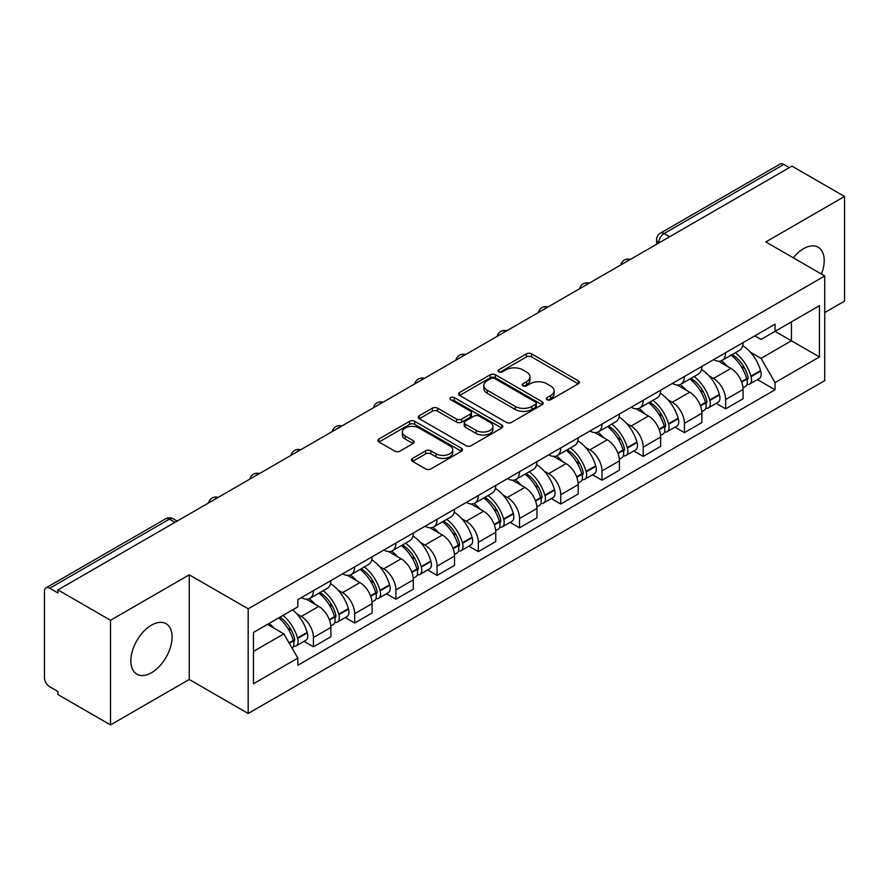 <?xml version="1.0" encoding="UTF-8"?>
<svg xmlns="http://www.w3.org/2000/svg" width="889" height="889" viewBox="0 0 889 889"><rect width="100%" height="100%" fill="white"/><g stroke="black" fill="none" stroke-linecap="round" stroke-linejoin="round"><path stroke-width="1.33" d="M547.102 399.728A2.567 1.478 0 0 0 550.724 399.728L578.283 383.815A3.667 2.122 0 0 0 579.361 382.314A3.667 2.122 0 0 0 578.283 380.825L531.6 353.866A3.667 2.122 0 0 0 526.41 353.866L498.851 369.78A2.567 1.478 0 0 0 498.107 370.824A2.567 1.478 0 0 0 498.851 371.869A2.567 1.478 0 0 0 502.485 371.869L506.052 369.813A11.735 6.779 0 0 1 522.654 369.813L526.544 372.058A11.735 6.779 0 0 1 529.977 376.847A11.735 6.779 0 0 1 526.544 381.648L522.976 383.704A2.567 1.478 0 0 0 522.221 384.748A2.567 1.478 0 0 0 522.976 385.804A2.567 1.478 0 0 0 526.61 385.804L530.177 383.737A11.735 6.779 0 0 1 546.768 383.737L550.658 385.982A11.735 6.779 0 0 1 554.103 390.782A11.735 6.779 0 0 1 550.658 395.572L547.102 397.627A2.567 1.478 0 0 0 546.346 398.672A2.567 1.478 0 0 0 547.102 399.728L547.102 397.627M151.463 672.751A29.148 16.824 120 0 0 170.51 647.07A29.148 16.824 120 0 0 166.043 623.711A29.148 16.824 120 0 0 151.463 625.156A29.148 16.824 120 0 0 132.428 650.837A29.148 16.824 120 0 0 136.895 674.195A29.148 16.824 120 0 0 151.463 672.751M821.436 274.056A29.148 16.824 120 0 0 818.169 247.209A29.148 16.824 120 0 0 803.589 248.653A29.148 16.824 120 0 0 793.277 257.799M412.552 458.391A3.667 2.122 0 0 0 411.474 459.88A3.667 2.122 0 0 0 412.552 461.38L425.653 468.948A3.667 2.122 0 0 0 430.843 468.948L461.447 451.279A3.667 2.122 0 0 0 462.513 449.778A3.667 2.122 0 0 0 461.447 448.278L414.752 421.33A3.667 2.122 0 0 0 409.573 421.33L378.97 438.999A3.667 2.122 0 0 0 377.892 440.488A3.667 2.122 0 0 0 378.97 441.989L394.783 451.123A3.667 2.122 0 0 0 399.972 451.123L413.074 443.567A3.667 2.122 0 0 0 414.141 442.066A3.667 2.122 0 0 0 413.074 440.566L405.228 436.032A9.812 5.667 0 0 1 402.35 432.032A9.812 5.667 0 0 1 408.407 426.798A9.812 5.667 0 0 1 419.097 428.031L449.834 445.767A9.812 5.667 0 0 1 452.712 449.778A9.812 5.667 0 0 1 446.656 455.012A9.812 5.667 0 0 1 435.954 453.779L430.843 450.823A3.667 2.122 0 0 0 425.653 450.823L412.552 458.391L412.552 461.38M248.175 608.832L189.246 574.816L110.514 620.278L57.929 589.918L791.966 166.121L844.55 196.48L765.807 241.941L824.736 275.957L248.175 608.832L248.175 713.489L824.736 380.614L824.736 275.957M506.308 422.375A3.667 2.122 0 0 0 511.497 422.375L542.101 404.706A3.667 2.122 0 0 0 543.179 403.206A3.667 2.122 0 0 0 542.101 401.706L495.417 374.758A3.667 2.122 0 0 0 490.228 374.758L459.624 392.427A3.667 2.122 0 0 0 458.557 393.927A3.667 2.122 0 0 0 459.624 395.416L506.308 422.375M451.701 400.283A2.567 1.478 0 0 1 454.312 400.639L454.312 397.594L501.774 424.998A3.667 2.122 0 0 1 502.852 426.487A3.667 2.122 0 0 1 501.774 427.987L471.17 445.656A3.667 2.122 0 0 1 465.98 445.656L419.297 418.708L419.297 415.708A3.667 2.122 0 0 0 418.219 417.208A3.667 2.122 0 0 0 419.297 418.708M419.297 415.708L432.398 408.151A3.667 2.122 0 0 1 437.577 408.151L456.513 419.075A3.667 2.122 0 0 0 461.702 419.075L470.392 414.063A3.667 2.122 0 0 0 471.47 412.563A3.667 2.122 0 0 0 470.392 411.074L450.679 399.683A2.567 1.478 0 0 1 449.923 398.639A2.567 1.478 0 0 1 451.512 397.272A2.567 1.478 0 0 1 454.312 397.594M110.514 620.278L110.514 724.924L57.929 694.565L57.929 691.52L49.74 686.786A7.479 4.312 -120 0 1 44.45 677.64L44.45 591.285A7.479 4.312 -120 0 1 45.995 587.862L165.698 518.765A7.479 4.312 60 0 1 169.432 519.132L49.74 588.24A7.479 4.312 -120 0 0 45.995 587.862M824.736 312.572L844.55 301.138L844.55 196.48M110.514 724.924L189.246 679.463L248.175 713.489M57.929 589.918L57.929 592.963L49.74 588.24M669.628 236.752L664.083 233.551A7.479 4.312 60 0 0 660.338 233.185L780.042 164.076A7.479 4.312 60 0 1 783.776 164.443L664.083 233.551A7.479 4.312 120 0 0 658.793 242.708L658.793 243.008M789.321 167.643L783.776 164.443M725.646 352.7A17.191 9.923 60 0 1 722.079 360.412L739.526 350.344A17.191 9.923 -120 0 0 743.082 342.632M709.089 375.936L713.489 378.481A17.191 9.923 60 0 1 725.646 399.528L743.082 389.46A17.191 9.923 -120 0 0 730.925 368.413L718.445 361.201M743.082 389.46L743.082 398.772L725.646 408.84L716.19 403.373M722.079 360.412A17.191 9.923 60 0 1 713.623 359.634M725.646 399.528L725.646 408.84M684.419 376.492A17.191 9.923 60 0 1 680.863 384.215L698.298 374.136A17.191 9.923 -120 0 0 701.866 366.424M674.962 427.176L684.419 432.632L701.866 422.564L701.866 413.263A17.191 9.923 -120 0 0 689.708 392.205L677.229 385.004M680.863 384.215A17.191 9.923 60 0 1 672.406 383.437M667.872 399.739L672.273 402.273A17.191 9.923 60 0 1 684.419 423.331L684.419 432.632M643.203 400.294A17.191 9.923 60 0 1 639.647 408.007L657.082 397.939A17.191 9.923 -120 0 0 660.638 390.227M633.746 450.967L643.203 456.435L660.638 446.367L660.638 437.055A17.191 9.923 -120 0 0 648.492 416.008L636.002 408.796M639.647 408.007A17.191 9.923 60 0 1 631.179 407.229M626.656 423.531L631.046 426.075A17.191 9.923 60 0 1 643.203 447.123L643.203 456.435M601.986 424.086A17.191 9.923 60 0 1 598.419 431.81L615.866 421.742A17.191 9.923 -120 0 0 619.422 414.018M592.53 474.77L601.986 480.227L619.422 470.159L619.422 460.858A17.191 9.923 -120 0 0 607.265 439.799L594.785 432.599M598.419 431.81A17.191 9.923 60 0 1 589.963 431.032M585.429 447.334L589.829 449.867A17.191 9.923 60 0 1 601.986 470.926L601.986 480.227M560.759 447.889A17.191 9.923 60 0 1 557.203 455.601L574.638 445.533A17.191 9.923 -120 0 0 578.206 437.821M551.302 498.573L560.759 504.03L578.206 493.962L578.206 484.649A17.191 9.923 -120 0 0 566.049 463.602L553.569 456.39M557.203 455.601A17.191 9.923 60 0 1 548.735 454.835M544.212 471.137L548.613 473.67A17.191 9.923 60 0 1 560.759 494.728L560.759 504.03M519.543 471.692A17.191 9.923 60 0 1 515.987 479.404L533.422 469.336A17.191 9.923 -120 0 0 536.978 461.613M510.086 522.365L519.543 527.833L536.978 517.754L536.978 508.452A17.191 9.923 -120 0 0 524.832 487.405L512.342 480.193M515.987 479.404A17.191 9.923 60 0 1 507.519 478.626M502.985 494.929L507.386 497.473A17.191 9.923 60 0 1 519.543 518.52L519.543 527.833M478.326 495.484A17.191 9.923 60 0 1 474.759 503.196L492.206 493.128A17.191 9.923 -120 0 0 495.762 485.416M468.87 546.168L478.326 551.625L495.762 541.557L495.762 532.255A17.191 9.923 -120 0 0 483.605 511.197L471.126 503.996M474.759 503.196A17.191 9.923 60 0 1 466.303 502.429M461.769 518.732L466.169 521.265A17.191 9.923 60 0 1 478.326 542.323L478.326 551.625M437.099 519.287A17.191 9.923 60 0 1 433.543 526.999L450.979 516.931A17.191 9.923 -120 0 0 454.546 509.219M427.642 569.96L437.099 575.427L454.546 565.36L454.546 556.047A17.191 9.923 -120 0 0 442.389 535L429.898 527.788M433.543 526.999A17.191 9.923 60 0 1 425.075 526.221M420.553 542.523L424.942 545.068A17.191 9.923 60 0 1 437.099 566.115L437.099 575.427M395.883 543.079A17.191 9.923 60 0 1 392.316 550.802L409.762 540.734A17.191 9.923 -120 0 0 413.318 533.011M386.426 593.763L395.883 599.219L413.318 589.151L413.318 579.85A17.191 9.923 -120 0 0 401.161 558.792L388.682 551.591M392.316 550.802A17.191 9.923 60 0 1 383.859 550.024M379.325 566.326L383.726 568.86A17.191 9.923 60 0 1 395.883 589.918L395.883 599.219M354.655 566.882A17.191 9.923 60 0 1 351.099 574.594L368.535 564.526A17.191 9.923 -120 0 0 372.102 556.814M345.199 617.566L354.655 623.022L372.102 612.954L372.102 603.642A17.191 9.923 -120 0 0 359.945 582.595L347.466 575.383M351.099 574.594A17.191 9.923 60 0 1 342.643 573.816M338.109 590.129L342.509 592.663A17.191 9.923 60 0 1 354.655 613.71L354.655 623.022M313.439 590.674A17.191 9.923 60 0 1 309.883 598.397L327.319 588.329A17.191 9.923 -120 0 0 330.875 580.606M303.982 641.358L313.439 646.814L330.875 636.746L330.875 627.445A17.191 9.923 -120 0 0 318.729 606.387L306.238 599.186M309.883 598.397A17.191 9.923 60 0 1 301.415 597.619M296.893 613.921L301.282 616.466A17.191 9.923 60 0 1 313.439 637.513L313.439 646.814M754.839 335.842L761.051 339.42L819.447 305.705L791.443 321.874L791.443 340.798L761.051 358.345L750.316 352.144M253.454 651.393L283.847 633.857L297.848 658.104L253.454 683.741L253.454 632.479L297.848 606.854L297.848 599.675L775.052 324.163L775.052 331.341L819.447 356.967L775.052 382.592L761.051 358.345M819.447 305.705L819.447 356.967M297.848 658.104L297.848 665.283L775.052 389.771L775.052 382.592M189.246 574.816L189.246 679.463M283.847 633.857L267.467 624.389M757.406 379.581L775.052 389.771M548.124 400.083L550.658 398.616A11.735 6.779 0 0 0 554.103 393.827L554.103 390.782M529.977 376.847L529.977 379.903A11.735 6.779 0 0 1 526.544 384.693L523.999 386.159M578.239 383.848L531.6 356.922A3.667 2.122 0 0 0 526.41 356.922L499.885 372.235M542.057 404.728L495.417 377.803A3.667 2.122 0 0 0 490.228 377.803L459.68 395.449M535.623 404.251A2.567 1.478 0 0 0 536.367 403.206A2.567 1.478 0 0 0 535.623 402.161L494.64 378.503A2.567 1.478 0 0 0 491.006 378.503L487.25 380.67A11.735 6.779 0 0 0 483.816 385.459A11.735 6.779 0 0 0 487.25 390.249L515.264 406.429A11.735 6.779 0 0 0 531.855 406.429L535.623 404.251L535.623 407.306A2.567 1.478 0 0 0 536.367 406.262L536.367 403.206M483.816 385.459L483.816 388.515A11.735 6.779 0 0 0 487.25 393.305L487.25 390.249M535.623 407.306L531.855 409.473A11.735 6.779 0 0 1 515.264 409.473L487.25 393.305M419.341 418.73L432.398 411.196L432.398 408.151M471.47 412.563L471.47 415.619A3.667 2.122 0 0 1 470.392 417.119L461.702 422.131A3.667 2.122 0 0 1 456.513 422.131L437.577 411.196A3.667 2.122 0 0 0 432.398 411.196M454.312 400.639L501.729 428.02M476.16 430.42A9.812 5.667 0 0 0 486.85 431.654A9.812 5.667 0 0 0 492.906 426.42A9.812 5.667 0 0 0 490.039 422.408L479.204 416.163A3.667 2.122 0 0 0 474.026 416.163L465.336 421.175A3.667 2.122 0 0 0 464.258 422.675A3.667 2.122 0 0 0 465.336 424.175L476.16 430.42L476.16 433.476A9.812 5.667 0 0 0 486.85 434.699A9.812 5.667 0 0 0 492.906 429.465L492.906 426.42M464.258 422.675L464.258 425.72A3.667 2.122 0 0 0 465.336 427.22L465.336 424.175M476.16 433.476L465.336 427.22M452.712 449.778L452.712 452.823A9.812 5.667 0 0 1 446.656 458.057A9.812 5.667 0 0 1 435.954 456.835L430.843 453.879A3.667 2.122 0 0 0 425.653 453.879L412.596 461.413M402.35 432.032L402.35 435.088A9.812 5.667 0 0 0 405.228 439.088L405.228 436.032M413.018 443.589L405.228 439.088M461.391 451.301L414.752 424.375A3.667 2.122 0 0 0 409.573 424.375L379.014 442.022L378.97 438.999M732.136 354.611A23.547 13.591 60 0 1 732.247 354.678A23.547 13.591 60 0 1 747.738 375.803L747.882 376.291A4.578 2.645 60 0 1 747.16 379.881A4.578 2.645 60 0 1 747.049 379.936M731.102 355.2A28.404 16.402 60 0 1 746.704 378.636L746.849 379.125A9.435 5.445 60 0 1 745.36 386.537L743.015 387.893M746.971 384.448A9.435 5.445 -120 0 0 749.583 384.092A9.435 5.445 -120 0 0 751.072 376.68L750.938 376.191A28.404 16.402 -120 0 0 735.325 352.766M742.726 345.643A28.404 16.402 60 0 1 760.584 370.624L760.717 371.113A9.435 5.445 60 0 1 759.228 378.525L749.583 384.092M721.412 360.745A28.404 16.402 60 0 1 727.346 366.335M741.159 366.379L744.771 368.468M690.909 378.414A23.547 13.591 60 0 1 691.031 378.481A23.547 13.591 60 0 1 706.522 399.606L706.655 400.094A4.578 2.645 60 0 1 705.933 403.684A4.578 2.645 60 0 1 705.833 403.739M689.886 379.003A28.404 16.402 60 0 1 705.488 402.439L705.633 402.928A9.435 5.445 60 0 1 704.132 410.329L701.788 411.685M705.755 408.251A9.435 5.445 -120 0 0 708.366 407.895A9.435 5.445 -120 0 0 709.855 400.483L709.722 399.994A28.404 16.402 -120 0 0 694.109 376.558M701.51 369.446A28.404 16.402 60 0 1 719.357 394.427L719.501 394.916A9.435 5.445 60 0 1 718.012 402.328L708.366 407.895M680.196 384.537A28.404 16.402 60 0 1 686.13 390.138M699.932 390.182L703.555 392.271M649.692 402.206A23.547 13.591 60 0 1 649.815 402.273A23.547 13.591 60 0 1 665.305 423.397L665.439 423.886A4.578 2.645 60 0 1 664.716 427.487A4.578 2.645 60 0 1 664.616 427.542M648.659 402.806A28.404 16.402 60 0 1 664.272 426.231L664.405 426.72A9.435 5.445 60 0 1 662.916 434.132L660.571 435.488M664.528 432.043A9.435 5.445 -120 0 0 667.15 431.687A9.435 5.445 -120 0 0 668.639 424.286L668.495 423.797A28.404 16.402 -120 0 0 652.893 400.361M660.283 393.238A28.404 16.402 60 0 1 678.14 418.23L678.285 418.708A9.435 5.445 60 0 1 676.785 426.12L667.15 431.687M638.98 408.34A28.404 16.402 60 0 1 644.903 413.941M658.716 413.974L662.338 416.063M608.476 426.009A23.547 13.591 60 0 1 608.587 426.075A23.547 13.591 60 0 1 624.078 447.2L624.222 447.689A4.578 2.645 60 0 1 623.5 451.279A4.578 2.645 60 0 1 623.389 451.334M607.443 426.598A28.404 16.402 60 0 1 623.045 450.034L623.189 450.523A9.435 5.445 60 0 1 621.7 457.924L619.355 459.28M623.311 455.846A9.435 5.445 -120 0 0 625.923 455.49A9.435 5.445 -120 0 0 627.412 448.078L627.278 447.589A28.404 16.402 -120 0 0 611.665 424.164M619.066 417.041A28.404 16.402 60 0 1 636.924 442.022L637.057 442.511A9.435 5.445 60 0 1 635.568 449.923L625.923 455.49M597.752 432.132A28.404 16.402 60 0 1 603.687 437.732M617.488 437.777L621.111 439.866M567.249 449.801A23.547 13.591 60 0 1 567.371 449.867A23.547 13.591 60 0 1 582.862 470.992L582.995 471.481A4.578 2.645 60 0 1 582.273 475.082A4.578 2.645 60 0 1 582.173 475.137M566.215 450.401A28.404 16.402 60 0 1 581.828 473.826L581.962 474.315A9.435 5.445 60 0 1 580.473 481.727L578.128 483.083M582.095 479.638A9.435 5.445 -120 0 0 584.706 479.282A9.435 5.445 -120 0 0 586.195 471.881L586.051 471.392A28.404 16.402 -120 0 0 570.449 447.956M577.85 440.833A28.404 16.402 60 0 1 595.697 465.825L595.841 466.314A9.435 5.445 60 0 1 594.352 473.715L584.706 479.282M556.536 455.935A28.404 16.402 60 0 1 562.47 461.535M576.272 461.569L579.895 463.658M526.032 473.604A23.547 13.591 60 0 1 526.144 473.67A23.547 13.591 60 0 1 541.634 494.795L541.779 495.284A4.578 2.645 60 0 1 541.057 498.873A4.578 2.645 60 0 1 540.945 498.929M524.999 474.193A28.404 16.402 60 0 1 540.612 497.629L540.745 498.118A9.435 5.445 60 0 1 539.256 505.53L536.912 506.886M540.868 503.441A9.435 5.445 -120 0 0 543.479 503.085A9.435 5.445 -120 0 0 544.979 495.673L544.835 495.184A28.404 16.402 -120 0 0 529.233 471.759M536.623 464.636A28.404 16.402 60 0 1 554.48 489.617L554.614 490.106A9.435 5.445 60 0 1 553.125 497.518L543.479 503.085M515.309 479.738A28.404 16.402 60 0 1 521.243 485.327M535.056 485.372L538.678 487.461M484.805 497.396A23.547 13.591 60 0 1 484.927 497.473A23.547 13.591 60 0 1 500.418 518.598L500.551 519.087A4.578 2.645 60 0 1 499.829 522.676A4.578 2.645 60 0 1 499.729 522.732M483.783 497.996A28.404 16.402 60 0 1 499.385 521.432L499.529 521.921A9.435 5.445 60 0 1 498.04 529.322L495.684 530.677M499.651 527.233A9.435 5.445 -120 0 0 502.263 526.888A9.435 5.445 -120 0 0 503.752 519.476L503.619 518.987A28.404 16.402 -120 0 0 488.005 495.551M495.406 488.439A28.404 16.402 60 0 1 513.264 513.42L513.398 513.909A9.435 5.445 60 0 1 511.908 521.321L502.263 526.888M474.093 503.53A28.404 16.402 60 0 1 480.027 509.13M493.828 509.175L497.451 511.264M443.589 521.198A23.547 13.591 60 0 1 443.711 521.265A23.547 13.591 60 0 1 459.202 542.39L459.335 542.879A4.578 2.645 60 0 1 458.613 546.479A4.578 2.645 60 0 1 458.513 546.535M442.555 521.799A28.404 16.402 60 0 1 458.168 545.224L458.302 545.713A9.435 5.445 60 0 1 456.813 553.125L454.468 554.48M458.424 551.036A9.435 5.445 -120 0 0 461.047 550.68A9.435 5.445 -120 0 0 462.536 543.279L462.391 542.79A28.404 16.402 -120 0 0 446.789 519.354M454.179 512.231A28.404 16.402 60 0 1 472.037 537.223L472.181 537.701A9.435 5.445 60 0 1 470.692 545.113L461.047 550.68M432.876 527.333A28.404 16.402 60 0 1 438.799 532.933M452.612 532.967L456.235 535.056M402.373 545.001A23.547 13.591 60 0 1 402.484 545.068A23.547 13.591 60 0 1 417.974 566.193L418.119 566.682A4.578 2.645 60 0 1 417.397 570.271A4.578 2.645 60 0 1 417.285 570.327M401.339 545.59A28.404 16.402 60 0 1 416.941 569.027L417.085 569.516A9.435 5.445 60 0 1 415.596 576.917L413.252 578.272M417.208 574.839A9.435 5.445 -120 0 0 419.819 574.483A9.435 5.445 -120 0 0 421.308 567.071L421.175 566.582A28.404 16.402 -120 0 0 405.562 543.157M412.963 536.034A28.404 16.402 60 0 1 430.821 561.015L430.954 561.504A9.435 5.445 60 0 1 429.465 568.916L419.819 574.483M391.649 551.124A28.404 16.402 60 0 1 397.583 556.725M411.396 556.77L415.007 558.859M361.145 568.793A23.547 13.591 60 0 1 361.267 568.86A23.547 13.591 60 0 1 376.758 589.985L376.892 590.474A4.578 2.645 60 0 1 376.169 594.074A4.578 2.645 60 0 1 376.069 594.13M360.123 569.393A28.404 16.402 60 0 1 375.725 592.819L375.869 593.307A9.435 5.445 60 0 1 374.369 600.72L372.024 602.075M375.991 598.63A9.435 5.445 -120 0 0 378.603 598.275A9.435 5.445 -120 0 0 380.092 590.874L379.947 590.385A28.404 16.402 -120 0 0 364.346 566.949M371.746 559.826A28.404 16.402 60 0 1 389.593 584.818L389.738 585.306A9.435 5.445 60 0 1 388.249 592.707L378.603 598.275M350.433 574.927A28.404 16.402 60 0 1 356.367 580.528M370.168 580.561L373.791 582.651M319.929 592.596A23.547 13.591 60 0 1 320.051 592.663A23.547 13.591 60 0 1 335.531 613.788L335.675 614.277A4.578 2.645 60 0 1 334.953 617.866A4.578 2.645 60 0 1 334.853 617.922M318.895 593.185A28.404 16.402 60 0 1 334.508 616.622L334.642 617.11A9.435 5.445 60 0 1 333.153 624.523L330.808 625.878M334.764 622.433A9.435 5.445 -120 0 0 337.376 622.078A9.435 5.445 -120 0 0 338.876 614.666L338.731 614.177A28.404 16.402 -120 0 0 323.129 590.752M330.519 583.629A28.404 16.402 60 0 1 348.377 608.609L348.521 609.098A9.435 5.445 60 0 1 347.021 616.51L337.376 622.078M309.216 598.73A28.404 16.402 60 0 1 315.139 604.32M328.952 604.364L332.575 606.454M279.979 617.166A23.547 13.591 60 0 1 294.315 637.591L294.459 638.08A4.578 2.645 60 0 1 293.737 641.669A4.578 2.645 60 0 1 293.626 641.725M278.779 617.855A28.404 16.402 60 0 1 293.281 640.424L293.426 640.913A9.435 5.445 60 0 1 292.125 648.192M293.548 646.225A9.435 5.445 -120 0 0 296.159 645.881A9.435 5.445 -120 0 0 297.648 638.469L297.515 637.98A28.404 16.402 -120 0 0 283.013 615.421M292.648 609.854A28.404 16.402 60 0 1 307.161 632.412L307.294 632.901A9.435 5.445 60 0 1 305.805 640.302L296.159 645.881M269.134 623.422A28.404 16.402 60 0 1 273.923 628.123M287.725 628.156L291.348 630.257M659.06 242.853L658.793 242.708A7.479 4.312 0 0 1 656.604 239.652L656.604 244.275M354.655 613.71L372.102 603.642M395.883 589.918L413.318 579.85M437.099 566.115L454.546 556.047M478.326 542.323L495.762 532.255M519.543 518.52L536.978 508.452M560.759 494.728L578.206 484.649M601.986 470.926L619.422 460.858M643.203 447.123L660.638 437.055M684.419 423.331L701.866 413.263M313.439 637.513L330.875 627.445M301.282 616.466L318.729 606.387M342.509 592.663L359.945 582.595M383.726 568.86L401.161 558.792M424.942 545.068L442.389 535M466.169 521.265L483.605 511.197M507.386 497.473L524.832 487.405M548.613 473.67L566.049 463.602M589.829 449.867L607.265 439.799M631.046 426.075L648.492 416.008M672.273 402.273L689.708 392.205M713.489 378.481L730.925 368.413M629.79 259.755A7.479 4.312 120 0 0 626.489 261.655M588.574 283.547A7.479 4.312 120 0 0 585.273 285.458M547.346 307.35A7.479 4.312 120 0 0 544.057 309.25M506.13 331.141A7.479 4.312 120 0 0 502.83 333.053M464.914 354.944A7.479 4.312 120 0 0 461.613 356.856M423.686 378.747A7.479 4.312 120 0 0 420.386 380.648M382.47 402.539A7.479 4.312 120 0 0 379.17 404.451M341.254 426.342A7.479 4.312 120 0 0 337.953 428.242M300.026 450.134A7.479 4.312 120 0 0 296.726 452.045M258.81 473.937A7.479 4.312 120 0 0 255.51 475.837M217.583 497.74A7.479 4.312 120 0 0 214.282 499.64M174.977 522.332L169.432 519.132A7.479 4.312 120 0 1 173.166 518.765A7.479 7.479 0 0 0 165.698 518.765M550.658 398.616L550.658 395.572M522.976 385.804L522.976 383.704M526.544 384.693L526.544 381.648M498.851 371.869L498.851 369.78M526.41 356.922L526.41 353.866M531.6 356.922L531.6 353.866M578.283 383.815L578.283 380.825M459.624 395.416L459.624 392.427M490.228 377.803L490.228 374.758M495.417 377.803L495.417 374.758M542.101 404.706L542.101 401.706M515.264 409.473L515.264 406.429M531.855 409.473L531.855 406.429M437.577 411.196L437.577 408.151M456.513 422.131L456.513 419.075M461.702 422.131L461.702 419.075M470.392 417.119L470.392 414.063M501.774 427.987L501.774 424.998M425.653 453.879L425.653 450.823M430.843 453.879L430.843 450.823M435.954 456.835L435.954 453.779M413.074 443.567L413.074 440.566M409.573 424.375L409.573 421.33M414.752 424.375L414.752 421.33M461.447 451.279L461.447 448.278M741.682 382.103L746.849 379.125M751.072 376.68L760.717 371.113M750.938 376.191L760.584 370.624M746.704 378.603L748.105 377.792M741.504 381.637L746.704 378.636M700.465 405.906L705.633 402.928M709.855 400.483L719.501 394.916M709.722 399.994L719.357 394.427M705.477 402.406L706.888 401.584M700.288 405.44L705.488 402.439M659.238 429.709L664.405 426.72M668.639 424.286L678.285 418.708M668.495 423.797L678.14 418.23M659.071 429.243L665.661 425.387M618.022 453.501L623.189 450.523M627.412 448.078L637.057 442.511M627.278 447.589L636.924 442.022M623.033 450.001L624.445 449.189M617.844 453.034L623.045 450.034M576.805 477.304L581.962 474.315M586.195 471.881L595.841 466.314M586.051 471.392L595.697 465.825M581.817 473.793L583.217 472.981M576.628 476.837L581.828 473.826M535.578 501.096L540.745 498.118M544.979 495.673L554.614 490.106M544.835 495.184L554.48 489.617M535.411 500.629L542.001 496.784M494.362 524.899L499.529 521.921M503.752 519.476L513.398 513.909M503.619 518.987L513.264 513.42M499.374 521.387L500.785 520.576M494.184 524.432L499.385 521.432M453.134 548.702L458.302 545.713M462.536 543.279L472.181 537.701M462.391 542.79L472.037 537.223M458.157 545.19L459.557 544.379M452.968 548.224L458.168 545.224M411.918 572.494L417.085 569.516M421.308 567.071L430.954 561.504M421.175 566.582L430.821 561.015M411.74 572.027L418.341 568.182M370.702 596.297L375.869 593.307M380.092 590.874L389.738 585.306M379.947 590.385L389.593 584.818M370.524 595.83L377.125 591.974M329.475 620.089L334.642 617.11M338.876 614.666L348.521 609.098M338.731 614.177L348.377 608.609M334.497 616.588L335.898 615.777M329.308 619.622L334.508 616.622M289.292 643.292L293.426 640.913M297.648 638.469L307.294 632.901M297.515 637.98L307.161 632.412M293.27 640.38L294.681 639.569M289.047 642.869L293.281 640.424M630.423 259.388A7.479 7.479 0 0 0 620.833 264.922M589.207 283.18A7.479 7.479 0 0 0 579.617 288.725M547.991 306.983A7.479 7.479 0 0 0 538.401 312.517M506.763 330.786A7.479 7.479 0 0 0 497.173 336.32M465.547 354.578A7.479 7.479 0 0 0 455.957 360.112M424.32 378.381A7.479 7.479 0 0 0 414.741 383.915M383.103 402.172A7.479 7.479 0 0 0 373.513 407.718M341.887 425.975A7.479 7.479 0 0 0 332.297 431.509M300.66 449.767A7.479 7.479 0 0 0 291.07 455.312M259.444 473.57A7.479 7.479 0 0 0 249.853 479.104M218.227 497.373A7.479 7.479 0 0 0 208.637 502.907M177.167 521.065L173.166 518.765M660.338 233.185A7.479 7.479 0 0 0 656.604 239.652"/></g></svg>
